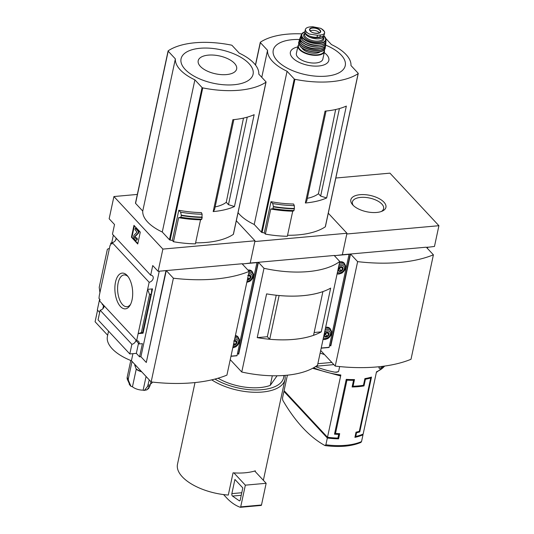 <?xml version="1.0" encoding="UTF-8"?>
<svg xmlns="http://www.w3.org/2000/svg" width="534" height="534" viewBox="0 0 534 534"><rect width="100%" height="100%" fill="white"/><g stroke="black" fill="none" stroke-linecap="round" stroke-linejoin="round"><path stroke-width="0.8" d="M337.995 433.608L338.71 434.369L337.915 438.074A51.371 23.917 -167.9 0 1 327.496 437.266L340.846 375.008L340.111 375.823L312.624 368.306M338.71 434.369A51.371 23.917 -167.9 0 1 334.498 434.175L346.252 379.354A51.371 23.917 12.1 0 0 354.489 379.554L353.061 386.222A51.371 23.917 12.1 0 0 363.46 385.281L364.889 378.613A51.371 23.917 12.1 0 0 371.51 377.077L359.756 431.906A51.371 23.917 -167.9 0 1 356.538 432.767L355.744 436.472A51.371 23.917 -167.9 0 0 363.16 434.062L376.503 371.798A51.371 23.917 12.1 0 0 384.6 366.07M327.496 437.266L284.075 390.654L287.392 375.182M324.498 354.576A51.371 23.917 -167.9 0 1 320.133 353.041M315.547 366.591A51.371 23.917 12.1 0 0 334.845 372.158L336.707 372.258L338.649 371.284L339.657 366.578M382.958 366.291A51.371 23.917 -167.9 0 1 380.542 368.053L379.627 368.4L378.953 367.659L379.153 366.724M284.522 391.135A51.371 23.917 12.1 0 0 283.914 391.395L282.466 398.17L282.793 400.28A187.234 91.915 -95.1 0 0 324.946 445.53L325.887 444.782L327.342 438.007A51.371 23.917 12.1 0 0 338.576 438.835L339.684 433.648A51.371 23.917 12.1 0 1 335.512 433.488L346.953 380.148A51.371 23.917 -167.9 0 0 353.541 380.308L352.113 386.976A51.371 23.917 -167.9 0 0 363.994 385.902L365.43 379.233A51.371 23.917 -167.9 0 0 370.723 378.005L359.289 431.352A51.371 23.917 12.1 0 1 356.031 432.173L354.916 437.359A51.371 23.917 12.1 0 0 363 434.803L362.553 434.322M327.302 437.059L285.85 392.557M360.604 442.326L361.545 441.578L363 434.803M433.401 254.818A115.624 53.827 -167.9 0 1 357.626 261.633L335.232 366.097A115.624 53.827 -167.9 0 0 411.006 359.282L433.401 254.818L426.292 247.189L350.518 254.004L330.826 345.878L329.658 344.971M335.826 178.022L389.954 173.156L438.915 225.708L346.793 233.992L342.347 254.738L334.411 255.733M330.526 345.905L350.224 254.03L342.347 254.738L346.953 233.251L254.831 241.542L250.226 263.028L242.296 264.016M438.915 225.708L434.469 246.454L426.532 247.442M427.734 247.055L427.44 248.417M357.626 261.633L350.518 254.004M335.232 366.097L320.68 350.484M352.807 204.976A17.942 8.35 12.1 0 0 382.377 211.07A17.942 8.35 12.1 0 0 381.116 199.816A17.942 8.35 12.1 0 0 358.294 194.923A17.942 8.35 12.1 0 0 352.533 204.669A17.942 8.35 12.1 0 0 352.807 204.976M361.064 442.352C351.639 446.344 339.671 447.432 325.153 445.603L324.946 445.53M327.342 438.007L283.914 391.395M337.868 438.074L338.576 438.835M355.223 435.918L355.744 436.472M356.018 432.213L356.538 432.767M359.255 431.359L359.756 431.906M352.42 385.528L353.061 386.222M334.811 432.734L335.512 433.488M346.246 379.387L346.953 380.148M352.854 379.574L353.541 380.308M363.427 385.288L363.994 385.902M364.882 378.653L365.43 379.233M370.209 377.458L370.723 378.005M381.323 211.497A15.953 7.423 12.1 0 0 383.606 208.64A15.953 7.423 12.1 0 0 369.561 198.034A15.953 7.423 12.1 0 0 352.407 201.952A15.953 7.423 12.1 0 0 353.314 205.49M335.666 109.517L318.444 193.708L320.654 196.078L339.41 108.569M320.654 196.078L326.641 197.96A68.492 31.886 12.1 0 1 305.355 202.993L306.75 201.031L326.04 111.032M325.8 38.515L331.44 44.569A42.466 19.771 -167.9 0 1 350.965 65.522L358.147 73.231A0.854 0.4 -167.9 0 1 358.241 73.478A0.854 0.4 -167.9 0 1 358.134 73.619A68.492 31.886 -167.9 0 1 294.942 79.306A0.854 0.4 -167.9 0 1 294.254 78.979L287.072 71.269A42.466 19.771 -167.9 0 1 267.554 50.316L260.372 42.607A0.854 0.4 -167.9 0 1 260.278 42.36A0.854 0.4 -167.9 0 1 260.385 42.219A68.492 31.886 -167.9 0 1 301.81 33.869M270.758 209.008A70.548 32.841 12.1 0 0 292.719 211.19L287.339 236.282A70.548 32.841 -167.9 0 1 265.378 234.106L270.758 209.008L272.894 208.794L273.415 206.524A73.839 34.376 12.1 0 0 294.374 208.494L294.301 205.63L293.58 204.008A68.492 31.886 -167.9 0 1 270.985 201.678L264.283 232.931A68.492 31.886 -167.9 0 1 262.094 232.51A0.854 0.4 -167.9 0 1 261.413 232.183L254.231 224.474A42.466 19.771 -167.9 0 1 238.057 212.666M325.36 226.503A0.854 0.4 -167.9 0 1 325.393 226.683A0.854 0.4 -167.9 0 1 325.286 226.823A68.492 31.886 -167.9 0 1 287.552 235.267M305.355 202.993L325.052 111.125A68.492 31.886 12.1 0 0 346.339 106.086L326.641 197.96M328.283 213.213L346.953 233.251M264.283 232.931L265.378 234.106M294.374 208.494L293.874 210.77L292.719 211.19M270.985 201.678L272.707 203.534L273.415 206.524M195.003 382.571L177.495 464.246A43.661 20.325 12.1 0 0 182.301 476.809A43.661 20.325 12.1 0 0 228.292 495.058L233.058 472.83A43.661 20.325 -167.9 0 0 233.912 472.89L245.346 485.166L240.694 506.873A0.854 0.421 84.9 0 1 240.38 507.3A0.854 0.421 84.9 0 1 240.28 507.287A85.614 42.032 84.9 0 1 227.391 498.696L223.552 494.577M339.764 261.473A77.056 35.871 -167.9 0 1 263.99 268.295L241.755 372.018A77.056 35.871 -167.9 0 0 317.53 365.203L339.764 261.473L334.177 255.472L258.403 262.294L238.705 354.162L237.537 353.261M238.404 354.189L258.102 262.321L250.226 263.028L254.992 240.801L162.877 249.091L113.916 196.539L137.331 194.429M263.99 268.295L258.403 262.294M241.755 372.018L230.241 359.662M257.221 337.628L266.599 293.88A77.056 35.871 -167.9 0 0 330.659 288.12L321.281 331.861A77.056 35.871 -167.9 0 1 257.221 337.628L267.354 336.714M322.916 291.591L313.551 335.312A77.056 35.871 -167.9 0 1 269.723 339.257L267.34 336.7L276.232 295.242M314.152 332.502L321.281 331.861M322.923 291.597A77.056 35.871 -167.9 0 1 279.095 295.542L269.723 339.257M211.718 379.861A43.661 20.325 12.1 0 0 256.554 392.296A43.661 20.325 12.1 0 0 284.962 379.567A43.661 20.325 12.1 0 0 284.949 375.402M255.192 471.529L255.339 470.828A43.661 20.325 -167.9 0 1 254.718 471.021A43.661 20.325 -167.9 0 1 233.912 472.89M214.935 379.073A41.952 19.531 12.1 0 0 259.584 389.867A41.952 19.531 12.1 0 0 283.801 375.495M218.046 378.212A37.674 17.535 12.1 0 0 270.251 385.388L272.313 375.769M277.066 375.782L270.251 385.388M254.718 471.021L266.152 483.29L245.346 485.166M266.152 483.29L261.493 504.997A0.854 0.421 84.9 0 1 261.179 505.431A0.854 0.421 84.9 0 1 261.086 505.418L240.467 507.273M232.49 496.073A1.715 0.841 84.9 0 1 231.876 493.623L234.92 479.439L242.816 487.916L240.227 500.004A1.715 0.841 84.9 0 1 239.586 500.865A1.715 0.841 84.9 0 1 239.259 500.765L232.49 496.073L241.234 495.292M272.707 203.534A71.75 33.402 12.1 0 0 294.301 205.63M254.231 224.474L287.072 71.269M261.767 77.31L267.554 50.316M299.567 39.496A36.826 17.148 12.1 0 0 277.3 60.796A36.826 17.148 12.1 0 0 335.085 74.433A36.826 17.148 12.1 0 0 325.647 45.09M297.778 46.945A19.658 9.151 12.1 0 0 292.552 57.812A19.658 9.151 12.1 0 0 320.527 65.775A19.658 9.151 12.1 0 0 324.231 52.619M307.324 198.334A40.15 18.69 12.1 0 0 318.444 193.708M322.95 29.851L320.58 28.302L312.61 26.7L309.713 26.96C307.097 27.341 305.628 28.242 305.314 29.677L306.216 32.187L309.406 34.063L317.456 35.271L320.353 35.004C322.93 34.803 324.372 34.036 324.665 32.687L324.118 31.079M309.406 34.063A9.846 4.586 12.1 0 1 305.314 29.677L304.961 31.326A8.39 3.905 12.1 0 0 308.572 35.618A8.39 3.905 12.1 0 0 317.029 37.233L319.926 36.973A8.39 3.905 12.1 0 0 324.265 34.576L324.665 32.687A9.846 4.586 12.1 0 0 320.58 28.302M315.621 37.287L315.507 37.821A7.463 3.478 -167.9 0 1 309.807 36.152M320.867 36.853A7.463 3.478 -167.9 0 1 319.719 37.44A0.854 0.4 12.1 0 1 319.499 37.487L315.768 37.821A0.854 0.4 12.1 0 1 315.507 37.821M305.101 32.581A9.418 4.385 12.1 0 0 306.182 34.87A9.418 4.385 12.1 0 0 316.148 38.808A9.418 4.385 12.1 0 0 323.564 36.112A9.418 4.385 12.1 0 0 323.611 35.671M298.873 44.142L298.032 45.75L296.383 53.44A13.53 6.295 12.1 0 0 297.872 57.332A13.53 6.295 12.1 0 0 312.183 62.992A13.53 6.295 12.1 0 0 322.836 59.107L324.485 51.418L324.378 49.615M301.823 47.786A9.932 4.626 12.1 0 0 302.705 49.061A9.932 4.626 12.1 0 0 311.609 53.04A9.932 4.626 12.1 0 0 320.193 51.725M319.405 32.881A5.14 2.39 12.1 0 0 315.127 30.538A5.14 2.39 12.1 0 0 310.267 30.925M349.096 254.131L329.158 347.307L321.188 348.135M334.538 255.446L334.491 255.813M344.644 263.883A6.675 4.919 137 0 0 344.009 262.955A6.675 4.919 137 0 0 339.691 261.82M330.599 329.378A6.675 4.919 137 0 0 329.972 328.45A6.675 4.919 137 0 0 325.647 327.315M329.652 328.357A6.675 4.919 137 0 0 329.451 327.983M343.696 262.861A6.675 4.919 137 0 0 343.489 262.488M328.604 334.284L327.135 336.233L324.992 336.427L324.318 334.671L325.787 332.722L327.929 332.528L328.604 334.284L326.908 332.448M324.205 334.825A2.737 2.016 137 0 0 327.335 336.553A2.737 2.016 137 0 0 328.216 332.448A2.737 2.016 137 0 0 324.205 334.825M323.457 337.535A4.279 3.151 137 0 0 328.684 336.967A4.279 3.151 137 0 0 329.792 331.774A4.279 3.151 137 0 0 324.612 332.141M342.648 268.789L341.179 270.738L339.03 270.932L338.356 269.176L339.824 267.227L341.974 267.033L342.648 268.789L340.946 266.953L339.484 268.922L341.179 270.738M338.249 269.33A2.737 2.016 137 0 0 341.373 271.058A2.737 2.016 137 0 0 342.254 266.953A2.737 2.016 137 0 0 338.249 269.33M337.501 272.04A4.279 3.151 137 0 0 342.721 271.472A4.279 3.151 137 0 0 343.836 266.279A4.279 3.151 137 0 0 338.656 266.646M324.372 334.511L325.446 334.418L327.135 336.233M325.446 334.418L326.915 332.468M338.416 269.016L339.484 268.922M116.125 238.111L115.698 240.1M116.299 238.297A4.112 3.024 -43 0 1 112.193 242.616L111.873 244.111L110.852 243.003L110.351 245.32M112.14 242.89L110.852 243.003M99.925 292.612L99.211 287.332L107.374 249.244L109.423 248.31L99.291 295.576L98.97 298.426L99.998 299.527L99.678 301.022L136.631 340.692L147.638 289.335L149.54 294.508L151.336 293.874L151.743 289.728L152.544 288.894L147.638 289.335L149.153 282.286L112.193 242.616M102.254 303.793A4.112 3.024 -43 0 1 102.181 304.273L104.157 306.389A4.112 3.024 -43 0 1 100.132 310.227L131.871 344.303A4.112 3.024 137 0 0 135.903 340.465L139.14 343.943A4.112 3.024 137 0 0 138.58 341.46A4.112 3.024 137 0 0 136.631 340.692M109.423 248.31L110.057 245.346M103.529 305.715L102.888 308.699M115.511 282.092A17.942 8.804 -95.1 0 0 118.842 304.373A17.942 8.804 -95.1 0 0 130.056 305.294A17.942 8.804 -95.1 0 0 127.399 275.771A17.942 8.804 -95.1 0 0 115.511 282.092M113.362 235.147L111.693 242.93M99.638 299.147L97.328 309.927L99.658 312.423M149.153 282.286A4.112 3.024 137 0 0 152.724 279.642A4.112 3.024 137 0 0 152.624 275.965A4.112 3.024 137 0 0 150.668 275.197L112.454 234.172L114.523 224.527L109.15 218.76L113.916 196.539M243.484 118.101L226.262 202.293L228.465 204.662L247.229 117.153M228.465 204.662L234.459 206.545A68.492 31.886 12.1 0 1 213.173 211.584L214.561 209.622L233.859 119.616M168.203 50.803A68.492 31.886 -167.9 0 1 231.396 45.116A0.854 0.4 -167.9 0 1 232.076 45.443L239.259 53.153A42.466 19.771 -167.9 0 1 258.783 74.106L265.965 81.815A0.854 0.4 -167.9 0 1 266.059 82.062A0.854 0.4 -167.9 0 1 265.952 82.203A68.492 31.886 -167.9 0 1 202.753 87.89A0.854 0.4 -167.9 0 1 202.072 87.563L194.89 79.853A42.466 19.771 -167.9 0 1 175.372 58.9L168.19 51.191A0.854 0.4 -167.9 0 1 168.097 50.944A0.854 0.4 -167.9 0 1 168.203 50.803M180.772 217.445A73.792 34.35 12.1 0 0 201.698 219.381L200.544 219.794L195.384 243.858A70.548 32.841 -167.9 0 1 173.483 241.722L178.643 217.665L180.939 217.238L181.3 215.175L180.592 212.185A71.75 33.402 12.1 0 0 202.132 214.241L201.398 212.592A68.492 31.886 -167.9 0 1 178.803 210.269L172.322 240.48A68.492 31.886 -167.9 0 1 170.132 240.053A0.854 0.4 -167.9 0 1 169.452 239.726L162.269 232.023A42.466 19.771 -167.9 0 1 142.752 211.063L135.569 203.354A0.854 0.4 -167.9 0 1 135.476 203.107A0.854 0.4 -167.9 0 1 135.583 202.967M233.398 234.052A0.854 0.4 -167.9 0 1 233.438 234.226A0.854 0.4 -167.9 0 1 233.325 234.373A68.492 31.886 -167.9 0 1 195.611 242.816M213.173 211.584L232.864 119.709A68.492 31.886 12.1 0 0 254.157 114.677L234.459 206.545M236.322 220.762L254.992 240.801M172.322 240.48L173.483 241.722M202.132 214.241L201.772 219.154L202.186 217.365M180.592 212.185L178.803 210.269M178.643 217.665A70.548 32.841 12.1 0 0 200.544 219.794M131.871 344.303L129.809 353.949L98.062 319.873L100.132 310.227M129.809 353.949L136.344 353.361L138.506 343.262M249.164 271.392A115.624 53.827 -167.9 0 1 173.39 278.207L151.149 381.937A115.624 53.827 -167.9 0 0 226.923 375.115L249.164 271.392L242.056 263.763L166.281 270.578L146.289 362.479L140.916 356.712L159.245 271.212M136.344 353.361L139.581 356.832L140.916 356.712M139.14 343.943L142.411 343.649L139.581 356.832M162.877 249.091L158.111 271.319L152.737 265.552L150.668 275.197M141.376 332.595L143.052 332.515L142.431 333.149L143.045 333.196L138.139 333.643L141.376 332.595L149.54 294.508M131.424 237.203L137.739 243.985L140.282 232.13L133.967 225.348L131.424 237.203L131.945 237.156L134.381 225.795M97.568 310.181L95.085 321.755L107.668 335.259M146.289 362.479L165.981 270.604L158.111 271.319M173.39 278.207L166.281 270.578M132.926 353.668L131.411 360.744A42.807 19.932 -167.9 0 1 107.421 336.38L108.549 331.133M151.149 381.937L131.411 360.744M128.067 276.612A15.953 7.83 -95.1 0 0 124.082 274.93A15.953 7.83 -95.1 0 0 118.154 282.92A15.953 7.83 -95.1 0 0 119.369 299.1A15.953 7.83 -95.1 0 0 126.938 306.71A15.953 7.83 -95.1 0 0 130.563 304.347M137.845 243.491L131.945 237.156M134.989 229.64L137.044 232.13L134.174 235.06A2.223 1.095 84.9 0 0 133.68 236.983A2.223 1.095 84.9 0 0 134.368 238.998L135.215 239.906A2.57 1.262 84.9 0 0 135.923 240.24A2.57 1.262 84.9 0 0 136.878 238.958L136.15 237.81A1.202 0.587 84.9 0 1 135.703 238.411A1.202 0.587 84.9 0 1 135.376 238.257L134.989 237.837A0.854 0.421 84.9 0 1 134.722 237.063A0.854 0.421 84.9 0 1 134.915 236.328L138.146 233.031L138.466 231.549L135.309 228.158L134.989 229.64M136.15 237.81L136.671 237.763L137.398 238.912A2.57 1.262 84.9 0 1 136.444 240.193L135.923 240.24M137.398 238.912L136.878 238.958M135.956 238.264A1.202 0.587 84.9 0 1 135.896 238.211L135.376 238.257M135.309 228.158L135.83 228.111L138.987 231.502L138.666 232.984L135.436 236.282A0.854 0.421 84.9 0 0 135.242 237.016A0.854 0.421 84.9 0 0 135.509 237.79L135.896 238.211M138.666 232.984L138.146 233.031M138.987 231.502L138.466 231.549M162.269 232.023L194.89 79.853M142.752 211.063L175.372 58.9M185.118 69.38A36.826 17.148 12.1 0 0 247.763 80.854A36.826 17.148 12.1 0 0 218.346 49.275A36.826 17.148 12.1 0 0 185.118 69.38M200.37 66.396A19.658 9.151 12.1 0 0 233.805 72.517A19.658 9.151 12.1 0 0 218.106 55.663A19.658 9.151 12.1 0 0 200.37 66.396M215.142 206.918A40.15 18.69 12.1 0 0 226.262 202.293M136.604 366.317A12.289 5.72 12.1 0 1 134.681 364.929L136.237 369.174L132.459 386.783A9.418 4.385 12.1 0 0 143.152 390.14L143.92 390.467L144.721 390.014L147.618 386.316A15.806 7.363 12.1 0 0 149.847 386.115L146.95 389.813L143.92 390.474M147.311 389.359A9.418 4.385 12.1 0 0 149.173 387.397L149.293 386.823M151.329 383.646L152.504 382.09M143.152 390.14L146.076 376.49M128.387 380.281L130.943 386.276L130.149 385.515L127.199 379.013A15.806 7.363 12.1 0 0 128.387 380.281L128.3 378.84L132.038 361.418M132.459 386.783L130.943 386.276M149.253 379.901L147.618 386.316M149.847 386.115L151.029 381.803M130.777 360.49L127.119 377.565L127.199 379.013M256.981 262.421L237.036 355.597L230.968 356.251M242.416 263.729L242.369 264.103M252.522 272.166A6.675 4.919 137 0 0 251.894 271.239A6.675 4.919 137 0 0 247.916 270.05M238.478 337.662A6.675 4.919 137 0 0 237.85 336.734A6.675 4.919 137 0 0 235.414 335.532M237.53 336.647A6.675 4.919 137 0 0 237.33 336.273M251.574 271.152A6.675 4.919 137 0 0 251.367 270.778M233.665 341.012L235.808 340.819L236.489 342.574L235.02 344.523L233.712 344.463M233.331 345.238A2.737 2.016 137 0 0 236.842 342.681A2.737 2.016 137 0 0 234.313 340.672M233.038 346.606A4.279 3.151 137 0 0 238.177 342.561A4.279 3.151 137 0 0 234.606 339.31M247.709 275.517L249.852 275.324L250.526 277.079L249.058 279.028L247.756 278.968M247.376 279.743A2.737 2.016 137 0 0 250.887 277.186A2.737 2.016 137 0 0 248.35 275.177M247.082 281.111A4.279 3.151 137 0 0 252.222 277.066A4.279 3.151 137 0 0 248.644 273.815M233.772 343.182L235.02 344.523M234.092 341.687L234.793 340.752L236.489 342.574M247.816 277.687L249.058 279.028M248.136 276.191L248.837 275.257L250.526 277.079M313.585 367.779A51.371 23.917 12.1 0 0 340.846 375.008M325.887 444.782A51.371 23.917 12.1 0 0 361.545 441.578M379.027 368.186L380.542 368.053M331.821 362.439L317.85 363.694M338.156 371.864L334.845 372.158M333.857 364.622L316.101 366.224M325.286 226.823L358.134 73.619M262.094 232.51L294.942 79.306M261.493 504.997L240.694 506.873M241.782 492.728L231.876 493.623M239.893 500.712L239.259 500.765M272.894 208.794A73.792 34.35 12.1 0 0 293.874 210.77M273.061 208.587A73.972 34.436 12.1 0 0 293.98 210.55M273.428 206.872A73.972 34.436 12.1 0 0 294.347 208.827M255.546 65.108L260.372 42.607M261.413 232.183L294.254 78.979M317.456 35.271L317.029 37.233M320.353 35.004L319.926 36.973M298.032 45.75A13.53 6.295 12.1 0 0 299.521 49.642A13.53 6.295 12.1 0 0 313.832 55.296A13.53 6.295 12.1 0 0 324.485 51.418M298.953 44.375A13.183 6.141 12.1 0 0 299.881 49.315A13.183 6.141 12.1 0 0 315.1 54.889A13.183 6.141 12.1 0 0 324.211 49.789M300.488 46.505A13.183 6.134 12.1 0 0 322.416 50.884M300.255 46.231A13.524 6.295 12.1 0 0 314.586 51.891A13.524 6.295 12.1 0 0 325.219 47.98C324.632 54.261 305.688 52.879 300.302 46.438C298.793 44.349 298.286 42.974 298.773 42.313A13.524 6.295 12.1 0 0 300.255 46.231M298.773 42.313L299.541 39.943A13.483 6.281 12.1 0 0 299.127 40.864A13.483 6.281 12.1 0 0 300.575 44.889A13.483 6.281 12.1 0 0 314.993 50.543A13.483 6.281 12.1 0 0 325.493 46.518L325.493 46.518A13.483 6.281 12.1 0 0 325.486 45.517M299.554 40.17A13.317 6.201 12.1 0 0 300.755 44.736A13.317 6.201 12.1 0 0 315.634 50.35A13.317 6.201 12.1 0 0 325.386 45.71M303.239 44.989A10.96 5.1 12.1 0 0 320.046 48.587M300.649 42.586A13.176 6.134 12.1 0 0 301.196 43.241A13.176 6.134 12.1 0 0 323.397 47.466M301.083 43.094A13.343 6.214 12.1 0 0 315.507 48.694A13.343 6.214 12.1 0 0 325.753 44.549C325.873 50.85 306.509 49.749 301.103 43.207L299.694 38.962A13.343 6.214 12.1 0 0 301.083 43.094M300.762 36.506A13.15 6.121 12.1 0 0 300.241 37.393A13.15 6.121 12.1 0 0 301.57 41.592A13.15 6.121 12.1 0 0 315.921 47.119A13.15 6.121 12.1 0 0 325.894 42.894A13.15 6.121 12.1 0 0 325.787 41.872M300.749 36.692A12.983 6.041 12.1 0 0 301.743 41.445A12.983 6.041 12.1 0 0 316.595 46.932A12.983 6.041 12.1 0 0 325.72 42.046M305.635 42.413A10.106 4.706 12.1 0 0 318.918 45.263M301.603 39.009A12.656 5.894 12.1 0 0 302.344 39.943A12.656 5.894 12.1 0 0 313.011 44.896A12.656 5.894 12.1 0 0 323.991 43.808M302.237 39.776A12.823 5.967 12.1 0 0 316.395 45.176A12.823 5.967 12.1 0 0 325.96 40.891C326.708 47.199 307.597 46.371 302.251 39.91L301.002 35.538A12.823 5.967 12.1 0 0 302.237 39.776M323.651 35.631A12.169 5.66 12.1 0 1 319.833 43.141A12.169 5.66 12.1 0 1 303.152 38.121A12.169 5.66 12.1 0 1 304.921 31.806A12.502 5.821 12.1 0 0 301.663 34.136A12.502 5.821 12.1 0 0 302.811 38.381A12.502 5.821 12.1 0 0 316.735 43.648A12.502 5.821 12.1 0 0 325.94 39.342A12.502 5.821 12.1 0 0 323.657 35.631M304.901 33.328A10.273 4.786 12.1 0 0 304.794 37.974A10.273 4.786 12.1 0 0 317.637 42.313A10.273 4.786 12.1 0 0 323.317 37.28M305.074 32.507L304.654 34.456A9.418 4.385 12.1 0 0 305.695 37.166A9.418 4.385 12.1 0 0 315.654 41.111A9.418 4.385 12.1 0 0 323.077 38.408L323.564 36.112M319.819 36.986L319.719 37.44M319.606 37.006L319.499 37.487M315.881 37.287L315.768 37.821M310.187 30.992A5.694 2.65 12.1 0 0 316.542 33.395A5.694 2.65 12.1 0 0 320.72 31.419A5.694 2.65 12.1 0 0 313.712 27.701A5.694 2.65 12.1 0 0 310.187 30.992M318.611 33.241A5.393 2.51 12.1 0 0 320.327 32.007A5.393 2.51 12.1 0 0 315.614 28.289A5.393 2.51 12.1 0 0 309.787 29.75A5.393 2.51 12.1 0 0 310.401 31.166A5.393 2.51 12.1 0 0 310.848 31.573M349.089 254.331L334.531 255.639M329.158 347.307L321.208 348.028M323.163 338.916A5.66 4.172 137 0 0 331.267 333.917A5.66 4.172 137 0 0 325.026 330.212M323.057 339.404L324.906 339.564L328.016 338.496L331.033 335.192L331.654 331.634L330.559 329.331A6.508 4.793 137 0 0 325.4 328.49M337.201 273.421A5.66 4.172 137 0 0 345.304 268.422A5.66 4.172 137 0 0 339.07 264.717M337.101 273.909L338.943 274.069L342.054 273.001L345.077 269.697L345.698 266.139L344.597 263.836A6.508 4.793 137 0 0 339.437 262.995M233.325 234.373L265.952 82.203M170.132 240.053L202.753 87.89M180.939 217.238A73.972 34.436 12.1 0 0 201.772 219.154M181.306 215.522A73.972 34.436 12.1 0 0 202.139 217.438M181.3 215.175A73.839 34.376 12.1 0 0 202.206 217.104M143.045 333.196L152.544 288.894M142.665 332.482L150.835 294.394M135.509 237.79L134.989 237.837M135.436 236.282L134.915 236.328M143.045 332.495L151.302 293.987M135.569 203.354L168.19 51.191M169.452 239.726L202.072 87.563M144.721 390.014A12.122 5.64 12.1 0 0 146.95 389.813M136.217 368.881A9.512 4.426 12.1 0 0 141.397 371.464M136.237 369.174A9.418 4.385 12.1 0 0 141.737 371.831M129.228 384.253A12.122 5.64 12.1 0 0 129.762 384.894A12.122 5.64 12.1 0 0 130.416 385.528M148.145 385.067A16.267 7.576 12.1 0 0 150.374 384.867M127.119 377.565A16.267 7.576 12.1 0 0 128.3 378.84M256.967 262.615L242.409 263.923M237.036 355.597L230.995 356.145M232.831 347.567A5.66 4.172 137 0 0 239.145 342.207A5.66 4.172 137 0 0 234.927 337.795M232.771 347.854L235.894 346.786L238.912 343.482L239.532 339.918L238.438 337.615A6.508 4.793 137 0 0 235.227 336.4M246.875 282.072A5.66 4.172 137 0 0 253.189 276.712A5.66 4.172 137 0 0 248.971 272.3M246.815 282.359L249.932 281.291L252.956 277.987L253.577 274.423L252.482 272.12A6.508 4.793 137 0 0 248.744 270.945M384.794 366.044L376.37 372.418M263.362 480.3L284.962 379.567M261.179 505.431L240.38 507.3M255.432 64.961L260.278 42.36M325.393 226.683L358.241 73.478M325.219 47.98L325.493 45.503M325.753 44.549L325.793 41.859M299.694 38.962L300.762 36.492M325.96 40.891L325.94 39.342L323.711 35.578M301.002 35.538L301.663 34.136L304.921 31.72M321.581 28.836L324.438 31.553M320.327 32.007C321.201 33.488 312.63 34.103 310.361 31.032L309.787 29.75M329.031 347.48L321.174 348.188M329.091 327.756L330.559 329.331M343.135 262.261L344.597 263.836M143.052 332.515L151.336 293.874M135.476 203.107L168.097 50.944M233.438 234.226L266.059 82.062M236.909 355.771L230.962 356.305M236.969 336.04L238.438 337.615M251.013 270.544L252.482 272.12"/></g></svg>
